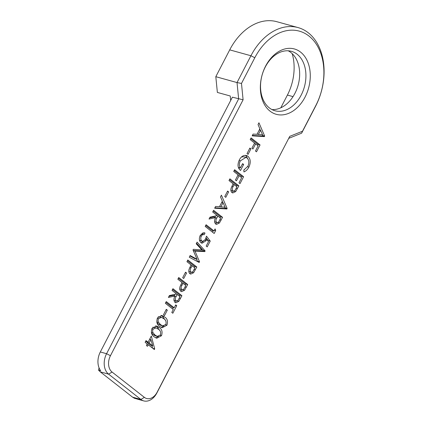 <?xml version="1.0" encoding="UTF-8"?>
<svg xmlns="http://www.w3.org/2000/svg" width="422" height="422" viewBox="0 0 422 422"><rect width="100%" height="100%" fill="white"/><g stroke="black" fill="none" stroke-linecap="round" stroke-linejoin="round"><path stroke-width="0.63" d="M288.242 50.809A30.827 21.949 -74.5 0 1 294.915 93.378A30.827 21.949 -74.5 0 1 271.958 109.567M305.053 97.097A33.913 24.144 -74.5 0 1 270.022 111.134A33.913 24.144 -74.5 0 1 265.575 66.17A33.913 24.144 -74.5 0 1 300.606 52.133A33.913 24.144 -74.5 0 1 305.053 97.097M265.285 66.998A30.827 21.949 105.5 0 0 274.996 110.764A30.827 21.949 105.5 0 0 301.171 95.114A30.827 21.949 105.5 0 0 291.465 51.347A30.827 21.949 105.5 0 0 265.285 66.998M289.756 136.348L302.495 131.242L315.82 105.532A52.407 37.315 105.5 0 0 308.946 36.039A52.407 37.315 105.5 0 0 254.809 57.735L241.484 83.445L243.098 99.792L110.453 355.693A12.333 8.778 105.5 0 0 112.073 372.046L144.371 397.35A12.333 8.778 105.5 0 0 157.111 392.249L289.756 136.348L156.815 393.077A15.414 10.977 -74.5 0 1 143.728 400.9A15.414 10.977 -74.5 0 1 140.895 399.455L108.596 374.15A15.414 10.977 -74.5 0 1 106.576 353.71L238.646 98.922L237.027 82.57L250.932 55.751A55.493 39.51 -74.5 0 1 298.048 27.578A55.493 39.51 -74.5 0 1 315.529 106.36L301.624 133.183L288.885 138.284M250.204 139.629L251.095 137.91L260.068 144.941L256.502 151.82L255.468 151.007L258.143 145.848L255.611 143.865L252.936 149.024L251.902 148.212L254.577 143.053L250.204 139.629M247.023 153.576L249.871 148.075L250.911 148.882L248.057 154.383L247.023 153.576M247.92 156.214C250.631 158.92 250.958 162.549 248.901 167.107C247.624 169.517 245.957 171.121 243.911 171.928L243.826 170.029L247.883 166.263C249.381 162.781 249.107 160.017 247.065 157.96L245.926 157.38L240.329 160.872C239.01 163.583 239.026 165.941 240.376 167.951L242.608 163.652L243.642 164.464L240.524 170.483C237.655 167.993 237.264 164.485 239.343 159.959C240.524 157.612 242.091 156.124 244.043 155.491L246.416 155.433L247.92 156.214L245.836 155.634L247.83 158.762M233.719 171.438L234.611 169.718L243.584 176.744L240.018 183.623L238.984 182.81L241.658 177.657L239.126 175.673L236.452 180.832L235.418 180.02L238.092 174.861L233.719 171.438M228.998 180.547L229.885 178.828L238.857 185.859L235.708 191.572L232.775 192.981L231.994 192.569C230.818 191.498 230.554 189.942 231.209 187.901L233.139 183.792L228.998 180.547M212.688 212.013L213.579 210.293L222.552 217.319L219.456 222.964L216.465 224.435L215.695 224.035C214.228 222.352 214.202 220.21 215.61 217.61L209.032 219.06L210.014 217.166L216.591 215.716L216.829 215.257L212.688 212.013M182.679 277.702L185.532 272.201L186.566 273.013L183.712 278.515L182.679 277.702M177.841 279.232L178.733 277.512L187.706 284.544L184.556 290.257L181.624 291.66L180.843 291.254C179.667 290.183 179.403 288.627 180.052 286.585L181.982 282.476L177.841 279.232M166.257 301.582L174.196 307.802L175.71 304.879L176.744 305.686L172.825 313.256L171.791 312.444L173.305 309.521L165.366 303.302L166.257 301.582M163.43 314.838L166.284 309.337L167.318 310.149L164.464 315.651L163.43 314.838M159.69 326.412C156.915 324.666 156.193 321.807 157.512 317.835L161.985 315.487L164.591 316.959C167.349 318.584 168.135 321.337 166.943 325.225L162.164 327.778L159.69 326.412M148.101 342.231L151.308 336.044L154.689 348.857L154.341 349.537L148.243 344.763L147.442 346.309L146.408 345.497L147.209 343.951L145.136 342.326L146.028 340.607L148.101 342.231L145.637 341.361M154.252 336.898C151.482 335.152 150.754 332.293 152.073 328.321L156.551 325.979L159.157 327.446C161.916 329.07 162.697 331.829 161.505 335.712L156.726 338.27L154.252 336.898M172.049 290.405L172.941 288.69L181.914 295.716L178.822 301.361L175.826 302.832L175.056 302.432C173.59 300.749 173.563 298.607 174.972 296.007L168.399 297.457L169.38 295.564L175.953 294.113L176.19 293.654L172.049 290.405M186.935 261.698L187.822 259.978L196.794 267.005L193.645 272.723L190.712 274.126L189.932 273.714C188.755 272.649 188.492 271.093 189.146 269.051L191.076 264.942L186.935 261.698M201.922 249.945L196.209 243.8L197.09 242.096L205.134 250.916L204.786 251.596L195.017 251.09L199.511 261.767L199.158 262.452L189.251 257.225L190.132 255.521L197.079 259.282L193.007 249.977L193.345 249.328L201.922 249.945M204.137 234.748C203.045 234.289 202.106 234.759 201.305 236.151C200.439 238.235 200.635 239.86 201.901 241.031L202.602 241.4L205.361 239.559L206.479 236.156L210.235 241.078L207.223 246.891L206.189 246.079L208.473 241.674L206.717 239.29L206.268 240.614L202.022 243.262L200.972 242.719C199.089 240.878 198.867 238.393 200.308 235.27L204.327 232.786L205.008 233.071L204.137 234.748L201.167 233.978M214.028 230.95L215.099 228.888L215.684 230.565L214.176 233.482L205.203 226.45L206.094 224.731L214.028 230.95L211.944 230.375L205.704 225.485M221.423 195.164L227.152 208.447L226.872 208.98L214.65 208.231L215.563 206.463L219.493 206.68L222.336 201.194L220.516 196.905L221.423 195.164M224.741 196.557L227.595 191.055L228.629 191.862L225.775 197.364L224.741 196.557M258.939 122.781L264.668 136.063L264.388 136.601L252.166 135.847L253.079 134.085L257.014 134.301L259.857 128.815L258.037 124.527L258.939 122.781M230.681 100.473L230.238 95.994L217.367 92.429L215.811 76.688L237.027 82.57L241.484 83.445M215.811 76.688L229.716 49.87A55.493 39.51 -74.5 0 1 276.832 21.701L298.048 27.578M112.073 372.046L108.596 374.15L100.251 371.84L98.526 370.141L100.684 370.738A15.414 10.977 105.5 0 1 100.315 351.974L232.385 97.187L243.098 99.792M280.799 107.81L287.403 95.066A43.624 31.059 105.5 0 0 292.177 53.631M100.251 371.84L132.55 397.144L140.895 399.455L144.371 397.35M143.728 400.9L137.472 399.165A15.414 10.977 105.5 0 1 136.57 398.859L134.412 398.257L132.55 397.144M99.07 367.878L98.526 370.141M150.026 338.513L150.274 339.452M151.904 345.618L152.574 348.155M152.806 348.335L154.689 348.857M146.972 344.41L148.243 344.763M147.283 342.005L147.046 342.464L150.617 345.259L152.701 345.84L150.902 339.626L149.135 343.044L152.701 345.84M149.631 339.277L150.902 339.626M147.046 342.464L149.135 343.044M155.544 325.847L157.068 326.865L159.157 327.446M157.068 326.865L159.964 330.811M160.202 335.348L161.505 335.712M158.514 336.461L155.649 337.827M151.456 332.953L153.065 334.604L155.201 335.791L157.285 336.366L160.45 334.941C161.035 332.156 160.307 330.231 158.266 329.165L155.998 327.852L153.091 329.171C152.484 330.59 152.516 331.85 153.181 332.958L155.148 335.184L157.285 336.366M155.998 327.852L152.827 327.198M153.065 334.604L155.148 335.184M151.356 332.452L153.181 332.958M151.836 328.828L153.091 329.171M160.977 315.361L162.507 316.379L164.591 316.959M162.507 316.379L165.403 320.324M165.635 324.861L166.943 325.225M163.952 325.974L161.088 327.34M156.894 322.466L158.498 324.117L160.634 325.304L162.723 325.879L165.888 324.455C166.468 321.669 165.74 319.744 163.704 318.679L161.436 317.36L158.524 318.684C157.923 320.103 157.955 321.364 158.619 322.471L160.587 324.697L162.723 325.879M161.436 317.36L158.261 316.711M158.498 324.117L160.587 324.697M156.794 321.965L158.619 322.471M157.274 318.341L158.524 318.684M166.046 309.795L167.318 310.149M165.867 302.331L172.107 307.221L174.196 307.802M175.473 305.338L176.744 305.686M173.384 307.575L172.64 308.999M172.551 289.439L179.83 295.142L181.914 295.716M179.83 295.142L179.324 296.107M177.135 300.891L178.822 301.361M176.581 300.97L174.835 302.236M169.006 296.281L172.888 295.426L174.972 296.007M173.927 300.179L175.953 300.717C177.193 301.197 178.184 300.511 178.939 298.649L179.988 296.624L177.224 294.461L176.196 296.423C175.125 298.096 175.046 299.525 175.953 300.717L173.927 300.153M174.898 294.345L174.144 295.775M175.953 294.108L177.224 294.461M178.342 278.262L185.622 283.964L187.706 284.544M185.622 283.964L185.121 284.934M182.752 289.756L184.556 290.257M182.383 289.787L180.627 291.064M179.714 289.001L181.734 289.534C182.974 290.025 183.971 289.339 184.725 287.488L185.78 285.451L183.016 283.283L181.998 285.209C180.917 286.886 180.827 288.326 181.734 289.534L179.714 288.97M180.78 284.871L181.998 285.209M181.745 282.935L183.016 283.283M185.295 272.659L186.566 273.013M187.437 260.727L194.711 266.43L196.794 267.005M194.711 266.43L194.21 267.395M191.846 272.222L193.645 272.723M191.472 272.253L189.715 273.53M188.803 271.467L190.823 271.995C192.063 272.485 193.06 271.805 193.814 269.948L194.869 267.912L192.105 265.749L191.087 267.669C190.005 269.347 189.921 270.792 190.823 271.995L188.803 271.436M189.868 267.332L191.087 267.669M190.839 265.396L192.105 265.749M196.525 243.188L203.051 250.341L205.134 250.916M203.051 250.341L202.697 251.016L204.786 251.596M202.697 251.016L193.25 250.531M193.287 250.615L195.017 251.09M196.568 259.14L197.427 261.186L199.511 261.767M197.427 261.186L197.285 261.466M189.911 255.954L194.99 258.707L197.079 259.282M206.052 237.75L208.151 240.498L210.235 241.078M208.151 240.498L207.925 240.93M205.625 238.984L206.717 239.29M204.95 240.25L206.268 240.614M203.251 241.437L201.009 242.75M203.636 232.686L205.008 233.071M202.734 232.849L202.059 234.152M200.049 235.803L201.305 236.151M199.469 240.129L201.901 241.031M199.817 240.45L202.602 241.4M214.413 230.212L215.684 230.565M213.215 230.723L212.477 232.153M213.189 211.042L220.463 216.744L222.552 217.319M220.463 216.744L219.962 217.71M217.768 222.494L219.456 222.964M217.219 222.573L215.473 223.839M209.644 217.884L213.521 217.029L215.61 217.61M214.566 221.782L216.586 222.32C217.826 222.8 218.823 222.114 219.572 220.252L220.622 218.227L217.863 216.064L216.829 218.032C215.763 219.698 215.679 221.128 216.586 222.32L214.561 221.756M215.536 215.948L214.782 217.377M216.591 215.711L217.863 216.064M224.757 207.155L225.063 207.867L227.152 208.447M225.063 207.867L224.789 208.405L226.872 208.98M224.789 208.405L214.872 207.793M222.257 201.352L222.79 202.592M220.859 206.859L225.053 207.176L223.032 202.66L220.859 206.859L219.588 206.506M221.761 202.307L223.032 202.66M227.358 191.514L228.629 191.862M229.499 179.582L236.774 185.279L238.857 185.859M236.774 185.279L236.273 186.25M233.909 191.071L235.708 191.572M233.535 191.103L231.778 192.385M230.866 190.317L232.886 190.85C234.126 191.34 235.123 190.66 235.877 188.803L236.932 186.767L234.168 184.599L233.15 186.524C232.068 188.201 231.984 189.642 232.886 190.85L230.866 190.29M231.931 186.186L233.15 186.524M232.902 184.25L234.168 184.599M234.221 170.467L241.495 176.169L243.584 176.744M241.495 176.169L240.994 177.135M237.855 175.32L239.126 175.673M247.608 166.748L248.901 167.107M244.412 169.739L243.837 170.208M245.926 157.38L243.842 156.799L241.495 156.989M239.068 160.524L240.329 160.872M238.34 167.386L240.376 167.951M242.37 164.111L243.642 164.464M239.564 167.724L239.005 168.805M245.34 155.296L245.836 155.634M249.634 148.533L250.911 148.882M250.705 138.664L257.984 144.361L260.068 144.941M257.984 144.361L257.483 145.332M254.339 143.512L255.611 143.865M262.278 134.776L262.584 135.488L264.668 136.063M262.584 135.488L262.305 136.026L264.388 136.601M262.305 136.026L252.393 135.415M259.773 128.974L260.311 130.213M258.375 134.476L262.568 134.797L260.553 130.282L258.375 134.476L257.103 134.122M259.277 129.929L260.553 130.282M301.624 133.183L302.495 131.242M229.716 49.87L250.932 55.751L254.809 57.735M287.403 95.066L293.032 96.627M100.315 351.974L106.576 353.71L110.453 355.693M179.218 298.111L180.489 298.465M174.935 296.075L176.196 296.423M185.01 286.939L186.281 287.292M194.099 269.4L195.37 269.753M219.857 219.714L221.128 220.068M215.573 217.678L216.829 218.032M236.162 188.254L237.433 188.608M315.529 106.36L315.82 105.532M157.111 392.249L156.815 393.077"/></g></svg>
